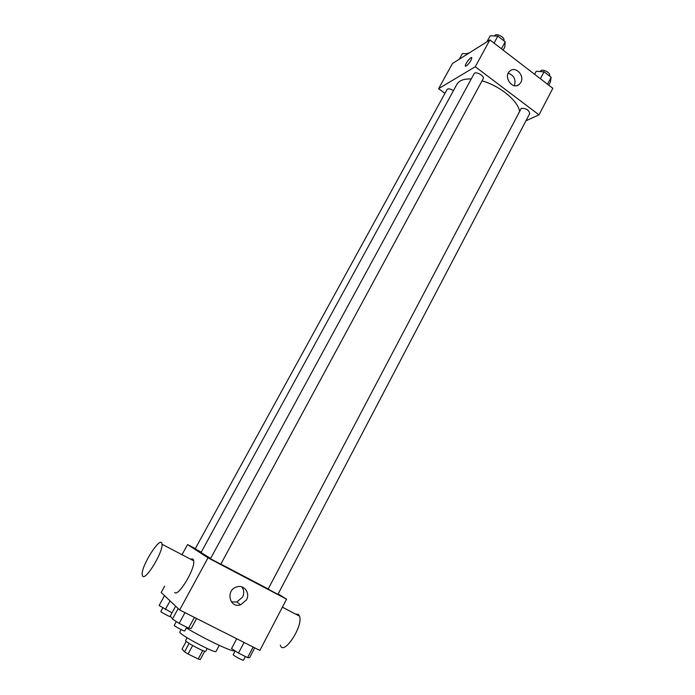 <?xml version="1.0" encoding="UTF-8"?>
<svg xmlns="http://www.w3.org/2000/svg" width="695" height="695" viewBox="0 0 695 695"><rect width="100%" height="100%" fill="white"/><g stroke="black" fill="none" stroke-linecap="round" stroke-linejoin="round"><path stroke-width="1.04" d="M202.732 650.537L198.223 658.99L188.093 654.012L184.549 651.841L182.055 649.095L186.234 641.337M198.223 658.99L200.29 659.572L204.738 651.241M207.214 648.531L205.755 651.276C205.581 652.874 184.366 641.494 185.608 640.469L187.077 637.741M192.654 645.525L188.093 654.012M189.092 643.379L184.549 651.841M219.238 645.368L216.041 651.389C215.876 654.195 177.573 633.658 179.814 631.964L181.108 629.574M234.562 650.555L234.562 650.563C234.606 653.152 206.259 639.947 186.338 627.959M176.304 621.599L175.349 620.939M172.56 618.845L170.249 616.083L175.653 606.188M278.148 593.947L286.575 599.177L259.869 650.424L179.64 609.958L161.197 592.496L164.654 586.206M286.575 599.177L208.013 557.833L187.581 544.567L182.003 554.697M187.581 544.567L195.304 548.633M471.253 78.952C463.904 78.717 459.126 80.498 456.91 84.312L201.02 552.551L210.637 558.433M220.845 564.123L267.896 588.795M210.472 558.728L220.775 564.244L483.199 78.709C484.971 75.998 475.415 70.751 474.103 73.713L210.472 558.728M453.453 90.645C450.395 88.734 448.258 88.378 447.024 89.568L195.191 548.841L201.211 552.204M268.114 589.117L521.293 108.316C526.132 108.22 528.947 109.966 529.738 113.563L277.939 594.347L268.114 589.117M208.013 557.833L179.64 609.958M246.464 599.898L240.687 604.806C229.724 608.777 225.302 590.481 236.396 587.04C243.737 584.087 250.574 592.87 246.464 599.898M190.804 559.301C192.419 558.537 193.375 559.032 193.67 560.795C195.504 568.475 178.302 597.153 174.645 592.47M280.328 645.151C283.343 656.575 303.602 626.004 299.528 616.135L298.251 614.311L295.688 614.128M142.701 576.207L142.171 574.748C140.989 565.747 161.622 533.977 162.005 544.246C163.273 551.7 145.811 580.638 142.701 576.207M241.817 586.884C244.084 589.986 244.336 593.408 242.564 597.144L236.847 601.983L231.392 601.913M482.043 80.863C499.462 85.633 517.714 100.514 519.513 111.061M525.967 120.756L538.999 114.849L475.276 66.737L438.606 88.665L444.948 93.338M538.999 114.849L552.829 88.308L489.879 39.919L452.445 63.532L438.606 88.665M489.879 39.919L475.276 66.737M520.85 82.418L519.278 84.382C512.641 90.524 502.824 76.659 509.887 71.055C515.455 65.686 524.942 75.564 520.85 82.418M466.319 66.016L465.32 65.912C464.859 63.957 471.644 55.565 471.809 57.911C471.132 60.726 469.307 63.427 466.319 66.016M465.468 66.19L465.329 65.921C464.886 64.201 470.706 56.59 471.67 57.633M508.236 73.253C514.083 75.364 516.124 79.517 514.37 85.694M548.772 85.198L550.353 82.175L551.152 77.275L544.046 71.785L536.219 71.29L534.62 74.313M551.152 77.275L547.521 84.225M544.046 71.785L540.389 78.752M540.319 71.55L540.519 71.177C541.848 68.101 551.3 72.932 549.519 75.781L549.432 75.946M503.137 50.118L504.779 47.069L505.204 41.787L497.855 36.105L490.166 35.81L486.908 41.796M505.204 41.787L501.425 48.798M497.855 36.105L494.049 43.125M494.614 35.984L494.77 35.688C496.195 32.517 505.656 37.721 503.779 40.64L503.762 40.675M467.865 53.81L462.418 53.515L459.282 59.223M466.666 53.741L469.777 52.594M254.718 647.827L249.592 657.644L247.585 657.609L238.481 653.065L231.522 648.6L236.726 638.748M253.128 647.019L247.585 657.609M244.058 642.449L238.481 653.065M235.171 650.937L233.199 654.673C232.617 655.142 243.38 660.962 243.441 660.215L245.378 656.514M196.598 618.507L191.229 628.454L188.606 628.132L179.145 623.398L172.447 619.054L178.163 608.559M194.4 617.403L188.606 628.132M184.974 612.651L179.145 623.398M176.322 621.565L174.271 625.335C173.663 625.821 184.662 631.694 184.74 630.921L186.746 627.203M172.004 612.868L159.12 605.51L164.533 595.658M170.066 600.888L165.34 609.515M162.812 607.89L160.858 611.461C160.328 611.791 168.677 616.387 170.397 616.717M282.405 607.187L299.528 616.135M193.67 560.795L162.005 544.246M236.847 601.983L240.687 604.806M516.976 85.581L519.278 84.382"/></g></svg>

